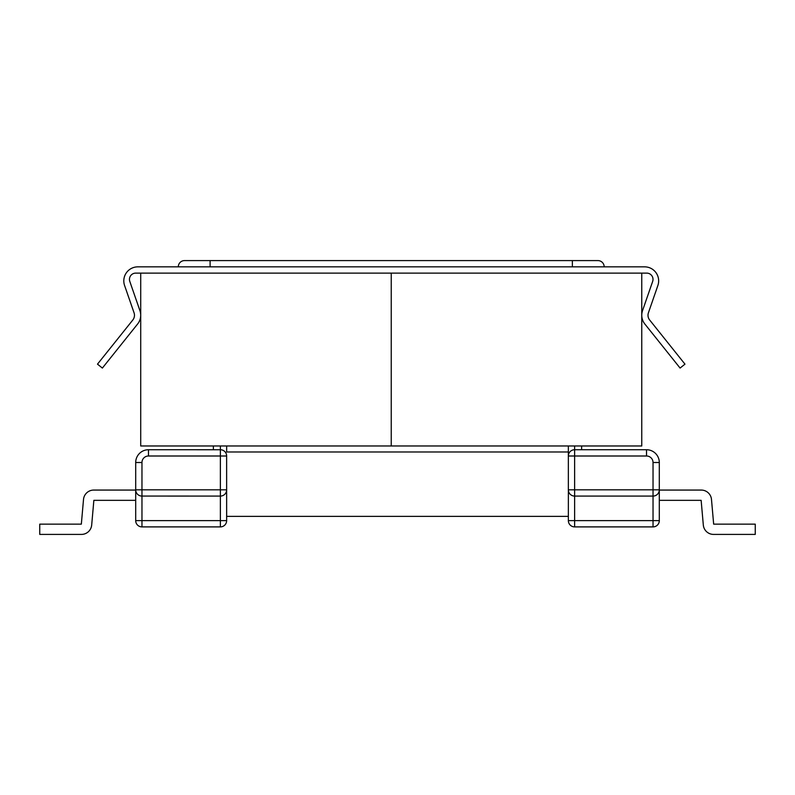 <?xml version="1.0" encoding="UTF-8"?>
<svg xmlns="http://www.w3.org/2000/svg" width="795" height="795" viewBox="0 0 795 795"><rect width="100%" height="100%" fill="white"/><g stroke="black" fill="none" stroke-linecap="round" stroke-linejoin="round"><path stroke-width="1.19" d="M581.632 445.975L581.632 449.732M226.625 455.475L226.645 520.636L220.374 520.636L220.374 496.08L141.44 496.06M135.726 490.336L135.697 489.819A6.261 6.261 0 0 0 141.967 496.08L141.967 520.636L135.697 520.636L135.697 462.511A12.78 12.78 0 0 1 148.476 449.732L220.901 449.751M568.355 445.975L568.355 489.819L653.033 489.819L653.033 462.511A6.509 6.509 0 0 0 646.524 456.002L568.355 456.002A6.261 6.261 0 0 1 574.626 449.732L646.524 449.732A12.78 12.78 0 0 1 659.303 462.511L659.303 520.636A6.261 6.261 0 0 1 653.033 526.896L574.626 526.896A6.261 6.261 0 0 1 568.355 520.636L574.626 520.636L574.626 496.08L574.099 496.06M213.368 445.975L213.368 449.732M220.374 526.896L141.967 526.896A6.261 6.261 0 0 1 135.697 520.636A6.261 6.261 0 0 0 141.967 526.896L141.967 520.636L220.374 520.636L220.374 526.896A6.261 6.261 0 0 0 226.645 520.636A6.261 6.261 0 0 1 220.374 526.896M135.697 490.068L93.75 490.068A10.275 10.275 0 0 0 83.515 499.439L81.338 524.144L39.75 524.144L39.75 534.409L81.448 534.409A10.275 10.275 0 0 0 91.683 525.048L93.86 500.343L91.683 525.048M83.515 499.439L81.338 524.144M135.697 500.343L93.86 500.343M39.75 534.409L81.448 534.409M568.375 490.336L568.355 520.636A6.261 6.261 0 0 0 574.626 526.896L574.626 520.636L659.303 520.636A6.261 6.261 0 0 1 653.033 526.896L653.033 496.08L574.626 496.08A6.261 6.261 0 0 1 568.355 489.819A6.261 6.261 0 0 0 574.626 496.08L574.626 445.975M659.303 490.068L701.25 490.068A10.275 10.275 0 0 1 711.485 499.439L713.662 524.144L711.485 499.439L713.662 524.144L755.25 524.144L755.25 534.409L713.552 534.409A10.275 10.275 0 0 1 703.317 525.048L701.14 500.343L703.317 525.048M659.303 500.343L701.14 500.343M713.662 524.144L711.485 499.439M755.25 534.409L713.552 534.409M653.033 496.08A6.261 6.261 0 0 0 659.303 489.819A6.261 6.261 0 0 1 653.033 496.08L653.033 489.819L659.303 489.819M220.374 496.08A6.261 6.261 0 0 0 226.645 489.819L220.374 489.819L220.374 456.002L148.476 456.002A6.509 6.509 0 0 0 141.967 462.511L141.967 489.819L220.374 489.819L220.374 496.08A6.261 6.261 0 0 0 226.645 489.819M220.374 449.732A6.261 6.261 0 0 1 226.645 456.002L220.374 456.002L220.374 445.975M657.882 285.475L648.412 312.823L657.882 285.475A14.032 14.032 0 0 0 644.626 266.852L137.833 266.852A14.032 14.032 0 0 0 124.576 285.475L134.057 312.823A7.513 7.513 0 0 1 132.825 319.978L97.487 364.15L102.376 368.065L137.624 324.002A14.032 14.032 0 0 0 139.93 310.646L129.804 281.43A6.261 6.261 0 0 1 135.726 273.112L391.239 273.112L391.239 445.975L641.764 445.975L641.764 273.112L646.732 273.112A6.261 6.261 0 0 1 653.003 279.373A6.261 6.261 0 0 0 646.732 273.112M140.715 273.112L140.715 445.975L391.239 445.975L391.239 273.112L641.764 273.112M568.355 516.372L226.645 516.372M568.355 451.987L226.645 451.987L226.645 445.975M652.655 281.43A6.261 6.261 0 0 0 653.003 279.373A6.261 6.261 0 0 1 652.655 281.43L642.539 310.646L652.655 281.43M648.412 312.823A7.513 7.513 0 0 0 649.644 319.978L684.972 364.15L680.083 368.065L644.834 324.002A14.032 14.032 0 0 1 642.539 310.646M139.93 310.646L129.804 281.43A6.261 6.261 0 0 1 135.726 273.112M137.833 266.852L178.289 266.852A6.261 6.261 0 0 1 184.549 260.591L597.91 260.591A6.261 6.261 0 0 1 604.18 266.852A6.261 6.261 0 0 0 597.91 260.591M134.057 312.823L124.576 285.475M644.626 266.852L604.18 266.852M141.967 462.511L135.697 462.511A12.78 12.78 0 0 1 148.476 449.732L148.476 456.002M646.524 456.002L646.524 449.732A12.78 12.78 0 0 1 659.303 462.511L653.033 462.511M141.967 496.08L141.967 489.819L135.697 489.819A6.261 6.261 0 0 0 141.967 496.08M184.549 260.591A6.261 6.261 0 0 0 178.289 266.852M210.099 260.591L210.099 266.852M572.36 260.591L572.36 266.852"/></g></svg>
